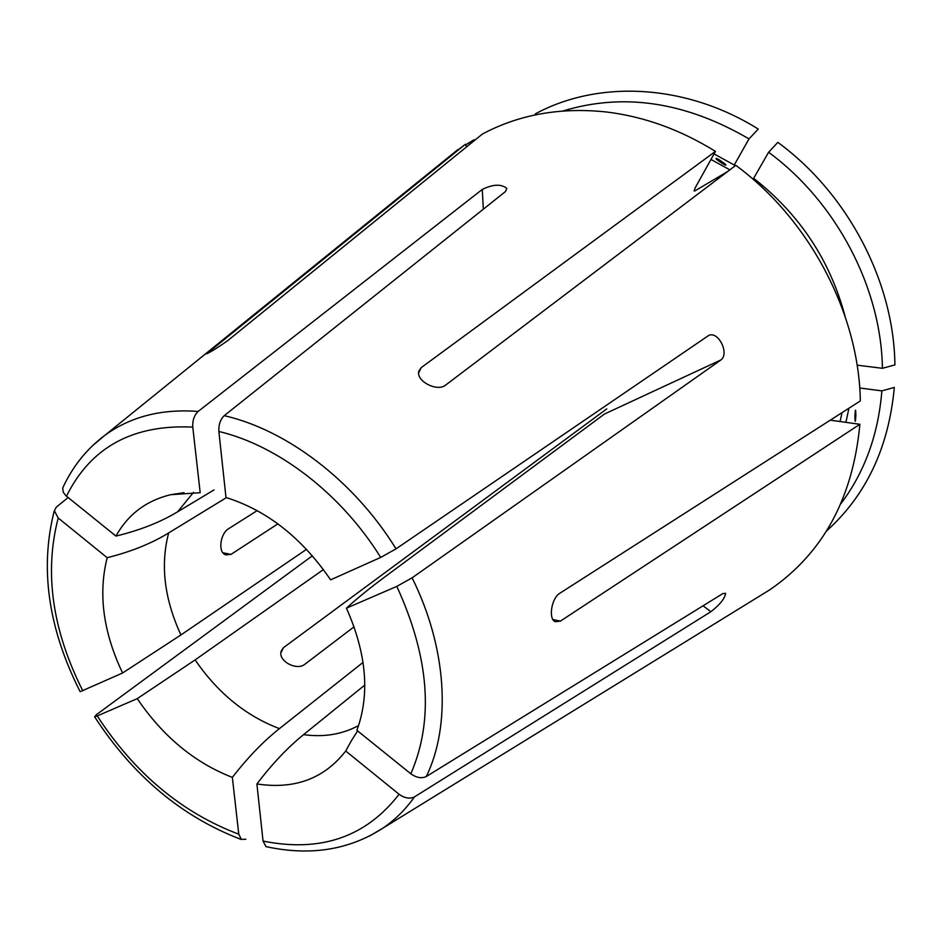 <?xml version="1.0" encoding="UTF-8"?>
<svg xmlns="http://www.w3.org/2000/svg" width="942" height="942" viewBox="0 0 942 942"><rect width="100%" height="100%" fill="white"/><g stroke="black" fill="none" stroke-linecap="round" stroke-linejoin="round"><path stroke-width="1.41" d="M257.213 510.611L228.211 528.968C220.369 533.843 217.578 552.471 225.727 554.862L230.967 554.402L223.077 552.813M277.902 523.858L230.967 554.402M606.742 408.899L283.507 647.637L281.01 652.7M354.086 626.783L304.525 664.51C296.212 670.881 277.431 660.707 281.305 650.84L283.507 647.637M363.047 662.391L279.433 728.625C263.513 741.201 247.817 757.45 232.344 777.386L238.773 834.2L241.329 839.393L245.886 839.228M323.424 569.569L195.124 659.906C217.826 693.029 245.921 715.932 279.433 728.625M306.527 549.327L180.935 634.943L122.578 673L80.247 691.663M226.421 497.623L168.665 532.937C160.234 564.929 164.32 598.935 180.935 634.943M213.999 489.934L177.649 511.789C160.352 522.233 139.781 530.334 115.937 536.08L65.858 495.68L63.255 492.219L62.714 488.156M720.96 359.926L604.446 414.044L385.69 576.292C369.841 588.032 356.759 598.653 346.444 608.167L396.817 586.383L412.113 577.823L720.96 359.926C729.52 353.709 718.687 331.16 708.926 335.305L396.029 548.856L380.698 557.417L330.607 579.848C301.829 537.823 266.963 510.376 225.986 497.494L218.862 431.471C218.544 424.712 220.334 419.449 224.231 415.669L505.501 191.52L506.808 188.412C501.274 183.831 493.102 184.173 482.269 189.436L198.15 411.442C194.229 415.175 192.427 420.403 192.769 427.103L200.187 492.69L170.502 494.727C146.175 500.697 127.982 514.473 115.937 536.08M364.801 685.069L303.56 734.654C323.954 737.421 342.299 734.383 358.631 725.528M312.367 555.792L96.614 714.519L94.659 716.732L97.238 715.932L137.249 698.634C162.907 736.456 194.605 762.714 232.344 777.386M137.249 698.634L195.124 659.906M68.142 497.553L56.308 507.114L54.377 510.776L58.204 518.006L107.188 557.699C98.062 593.754 103.196 632.188 122.578 673M107.188 557.699C130.914 551.777 151.415 543.522 168.665 532.937M553.048 619.601L560.455 621.096L555.321 621.708C548.35 619.495 551.2 598.982 559.312 593.578L860.34 400.927C858.939 313.804 809.826 219.898 735.82 165.345L445.166 385.455C436.228 391.978 415.363 380.438 418.931 370.96L421.251 367.604L715.461 151.379C680.371 129.69 644.128 116.573 606.742 112.027C560.761 107.07 519.325 114.394 482.445 134.011L227.905 340.486C217.943 347.504 210.843 351.967 206.569 353.851L465.313 144.326L446.119 159.127M465.642 144.927L466.655 146.811M714.048 153.911L734.254 165.015L748.996 138.898L758.263 129.066C685.258 83.461 598.135 79.834 535.327 113.876L535.032 114.948M748.996 138.898C685.517 101.842 623.486 92.54 562.88 111.003M727.742 171.468L694.831 190.943L694.101 190.484M715.461 151.379L695.031 188.117L694.16 190.99L694.831 190.943M768.613 152.251L777.833 142.348C847.965 193.628 894.052 282.141 894.9 364.919L882.407 368.31C881.265 287.981 836.531 202.212 768.613 152.251L753.647 178.321C799.581 214.281 830.043 260.216 845.021 316.112M857.102 365.155L882.407 368.31M703.05 605.8L710.904 611.699C719.888 604.729 724.787 598.594 725.599 593.319L722.797 593.625L426.326 776.502C421.639 778.681 416.47 777.786 410.83 773.806L356.888 730.321C370.088 694.407 366.603 653.689 346.444 608.167M826.487 531.029C866.193 495.304 888.801 447.438 894.311 387.421L881.865 390.883C878.333 434.474 864.697 472.048 840.971 503.605M859.716 387.998L881.865 390.883M756.838 597.781L769.732 589.845C822.919 553.39 852.969 498.212 859.881 424.289L830.279 420.167M710.904 611.699L414.48 796.885C409.805 799.099 404.671 798.227 399.09 794.271L345.714 751.009L351.79 740.035M265.938 846.517L263.053 841.076L256.895 783.944C294.575 789.667 324.178 778.693 345.714 751.009M256.895 783.944C272.238 763.809 287.793 747.383 303.56 734.654M560.455 621.096L859.881 424.289M855.866 415.292C855.689 408.122 855.36 408.439 854.9 416.223C855.089 423.37 855.407 423.064 855.866 415.292M470.399 142.112L465.442 144.938L470.399 142.112M721.537 161.459C715.284 156.796 713.647 157.832 720.418 162.106C726.612 166.734 728.378 165.78 721.537 161.459M193.487 492.395L177.649 511.789M97.238 715.932C134.659 773.264 181.83 812.687 238.773 834.2M58.204 518.006C44.05 572.465 52.246 630.068 82.802 690.804M198.15 411.442C161.506 408.687 130.396 416.67 104.797 435.381L92.681 445.578M192.769 427.103C132.751 424.265 90.656 447.297 66.482 496.21M729.862 169.854L710.963 159.457M396.029 548.856C354.392 481.232 287.098 429.952 224.231 415.669M380.698 557.417C341.263 493.832 278.102 445.46 218.862 431.471M426.326 776.502C451.312 725.01 447.05 648.202 412.113 577.823M410.83 773.806C434.085 720.065 429.411 657.598 396.817 586.383M845.892 422.346L848.942 408.216M840.076 421.533L842.066 412.62M369.346 836.155L382.982 828.1C395.098 819.834 405.602 809.425 414.48 796.885M263.053 841.076C320.621 852.651 365.967 837.049 399.09 794.271M418.695 372.797L421.251 367.604M209.571 352.367L209.03 351.39M483.317 209.206L482.269 189.436M94.647 716.874C133.222 776.102 182.065 816.961 241.187 839.452M80.105 691.605C48.219 628.491 39.599 568.238 54.259 510.87M457.883 149.601L104.797 435.381C86.617 449.016 72.569 466.561 62.69 488.05M170.502 494.727L183.973 492.69M769.732 589.845L382.982 828.1C349.105 850.037 310.118 856.207 266.021 846.634M351.861 739.965L357.63 730.921M465.442 144.938L474.073 139.757"/></g></svg>
